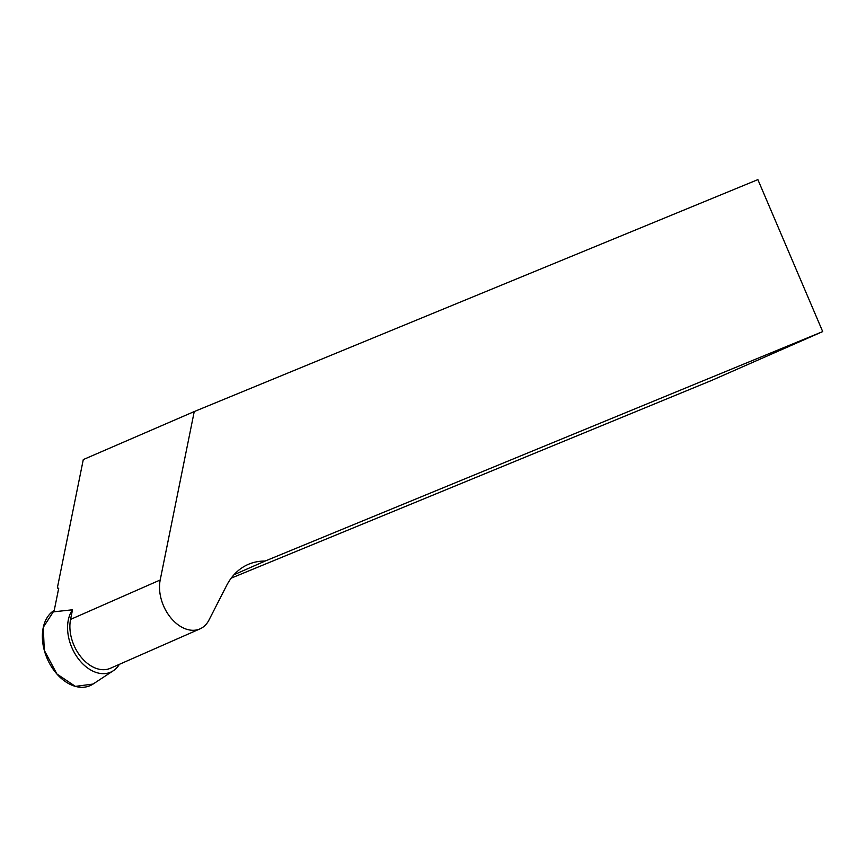 <?xml version="1.0" encoding="UTF-8"?>
<svg xmlns="http://www.w3.org/2000/svg" width="866" height="866" viewBox="0 0 866 866"><rect width="100%" height="100%" fill="white"/><g stroke="black" fill="none" stroke-linecap="round" stroke-linejoin="round"><path stroke-width="1.3" d="M93.052 684.053L75.407 686.381L56.907 674.008L44.274 650.301L43.3 627.276L54.233 610.4A41.752 28.47 66.3 0 0 44.404 650.745A41.752 28.47 66.3 0 0 75.407 686.381A41.752 28.47 66.3 0 0 93.041 684.064L113.316 670.739A37.682 25.699 -113.7 0 1 97.393 672.828A37.682 25.699 -113.7 0 1 89.209 669.072A37.682 25.699 -113.7 0 1 72.506 609.783L70.568 619.396A35.365 24.118 66.3 0 0 81.036 657.045A35.365 24.118 66.3 0 0 110.393 668.281L200.024 628.868A35.365 24.118 -113.7 0 1 170.656 617.642A35.365 24.118 -113.7 0 1 160.199 579.982L194.244 411.567L83.288 459.575L57.351 587.906L58.715 588.252L53.952 611.797L72.517 609.783M119.367 664.33A37.682 25.699 -113.7 0 1 113.316 670.739M58.617 588.718L57.351 587.906M231.2 578.142L711.581 380.455L822.7 331.591L265.137 561.049A85.171 58.076 66.3 0 0 248.066 564.47A85.171 58.076 66.3 0 0 226.556 585.654L208.955 620.078A35.365 24.118 -113.7 0 1 200.024 628.868M233.993 574.743L265.137 561.049M194.244 411.567L757.88 179.619L822.7 331.591M70.568 619.396L160.199 579.982"/></g></svg>
